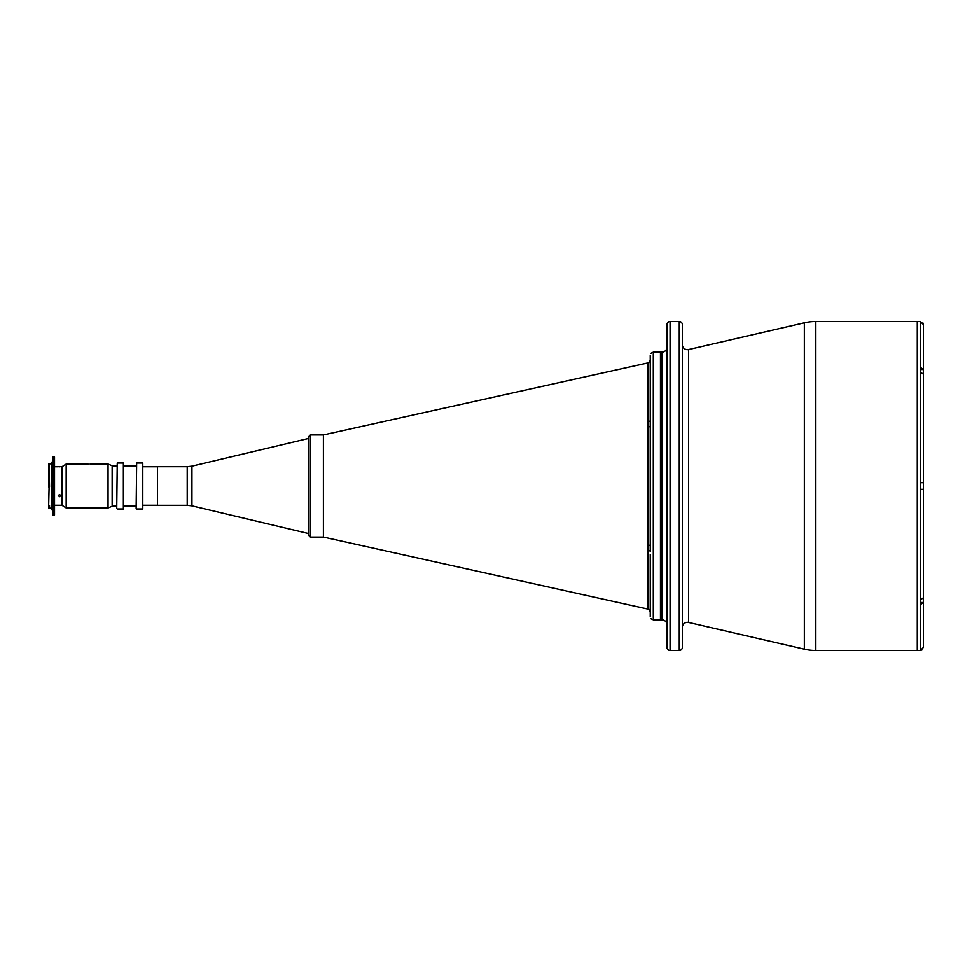 <?xml version="1.0" encoding="UTF-8"?>
<svg xmlns="http://www.w3.org/2000/svg" width="972" height="972" viewBox="0 0 972 972"><rect width="100%" height="100%" fill="white"/><g stroke="black" fill="none" stroke-linecap="round" stroke-linejoin="round"><path stroke-width="1.46" d="M648.239 362.835L323.397 434.921L323.397 537.079L323.397 434.921L310.384 434.921L310.384 537.079L308.343 535.037L308.343 438.493L191.934 466.135L191.934 505.865L187.207 505.306L187.207 466.694L157.428 466.694L157.428 505.306L187.207 505.306M308.343 486L308.343 436.963L310.384 434.921M682.308 344.586A5.103 5.103 0 0 0 688.565 349.555L804.33 322.838A51.079 51.079 0 0 1 815.824 321.525L815.824 650.475A51.079 51.079 0 0 1 804.33 649.162L804.33 322.838M682.308 627.414A5.103 5.103 0 0 1 688.565 622.444L804.33 649.162M666.986 647.413L666.986 324.587A3.062 3.062 0 0 1 670.048 321.525L670.048 650.475A3.062 3.062 0 0 1 666.986 647.413M670.048 650.475L679.246 650.475A3.062 3.062 0 0 0 682.308 647.413L682.308 324.587A3.062 3.062 0 0 0 679.246 321.525L670.048 321.525M682.308 604.973L682.308 603.806M682.308 336.239L682.308 332.764M920.338 367.38L920.338 372.069L923.4 374.208L923.4 369.518L920.338 367.38L920.338 321.562L917.276 321.525L917.276 650.475L917.276 321.525L815.824 321.525M920.338 602.482L923.4 602.482L923.4 597.768L920.338 599.931L920.338 604.62L923.4 602.482L923.4 647.413L920.338 650.475L815.824 650.475M666.986 347.065A5.103 5.103 0 0 1 661.871 352.168L660.45 352.168L660.45 619.832L660.45 352.168L653.293 352.168L653.293 619.832L661.871 619.832L661.871 352.168M666.986 624.935A5.103 5.103 0 0 0 661.871 619.832M682.308 368.667L682.308 367.027M682.308 596.954L682.308 591.037M650.232 550.359L650.232 355.29C651.082 352.532 651.082 352.532 650.232 355.29M650.232 421.641L650.232 420.317A3.062 1.592 180 0 1 647.838 421.872L648.045 423.221M650.232 614.717L650.232 616.71C651.082 619.468 651.082 619.468 650.232 616.71C651.082 619.468 651.082 619.468 650.232 616.71L650.232 554.441M650.985 618.763L653.293 619.832M650.232 612.032C649.539 609.845 648.859 608.885 648.178 609.152C648.859 608.885 649.539 609.845 650.232 612.032A3.062 3.062 -0 0 0 647.838 609.043L647.838 427.085A3.062 1.47 180 0 0 650.232 425.651M647.838 427.085L647.838 362.957A3.062 3.062 180 0 0 650.232 359.968C649.539 362.155 648.859 363.115 648.178 362.848L648.227 362.835C648.798 363.151 649.478 362.192 650.232 359.968M653.293 352.168L650.912 353.322M650.232 417.559L650.232 420.317M647.838 550.128A3.062 1.592 180 0 1 650.232 551.683M647.838 544.915A3.062 1.47 180 0 1 650.232 546.349M920.338 372.069L920.338 482.683L923.4 482.683L920.338 482.683L920.338 489.317L923.4 489.317L923.4 375.18M920.338 321.562L923.4 324.587L923.4 647.376M923.4 324.587L922.878 322.898M923.4 327.904L923.4 369.542L920.338 369.518M920.338 599.931L920.338 489.317L923.4 489.317L923.4 597.768M920.338 604.62L920.338 650.438L922.027 649.928M116.737 508.478L117.248 463.012L116.737 508.478M123.371 463.012L123.371 508.988L123.371 463.012L117.248 463.012M136.141 508.478L136.651 463.012L136.141 508.478M142.787 463.012L142.787 508.988L142.787 463.012L136.651 463.012M88.792 464.069C87.14 464.033 87.14 464.033 88.792 464.069C87.14 464.033 87.14 464.033 88.792 464.069C87.14 464.033 87.14 464.033 88.792 464.069C87.14 464.033 87.14 464.033 88.792 464.069C90.445 464.033 90.445 464.033 88.792 464.069M66.169 507.967L62.087 505.355L62.087 466.645L66.169 464.033L66.169 507.967L108.05 507.967L108.05 464.033L90.068 464.033M108.05 464.033L112.145 465.722L112.145 506.278L108.05 507.967M48.6 465.175L49.523 486.887L48.6 486.887L48.6 463.826L51.966 463.826M51.966 508.174L49.523 508.174L49.523 505.525L48.6 505.525L48.6 508.623L49.11 486.401M52.998 509.96L51.966 509.96L51.966 462.04L52.998 462.04M54.529 515.063L54.529 456.937L52.998 456.937L52.998 515.063L54.529 515.063M59.523 496.716L58.247 495.623L59.523 494.505L60.799 495.623L59.523 496.716M59.523 466.791C57.883 466.742 57.883 466.742 59.523 466.791C57.883 466.742 57.883 466.742 59.523 466.791C61.175 466.742 61.175 466.742 59.523 466.791C61.175 466.742 61.175 466.742 59.523 466.791C61.175 466.742 61.175 466.742 59.523 466.791C61.175 466.742 61.175 466.742 59.523 466.791M49.523 486.401L49.11 464.701M679.246 650.475L679.246 321.525M688.565 349.555L688.565 622.444M191.934 505.865L308.343 533.507M191.934 466.135L187.207 466.694M157.428 466.742L143.297 466.742M157.428 505.258L143.297 505.258M648.239 609.165L323.397 537.079L310.384 537.079M123.371 508.988L117.248 508.988M136.141 506.181L123.881 506.181M142.787 508.988L136.651 508.988M116.737 506.181L112.145 506.181M116.737 465.819L112.145 465.819M136.141 465.819L123.881 465.819M66.169 464.033L87.516 464.033M62.087 505.258L54.529 505.258M62.087 466.742L60.799 466.742M58.247 466.742L54.529 466.742"/></g></svg>
